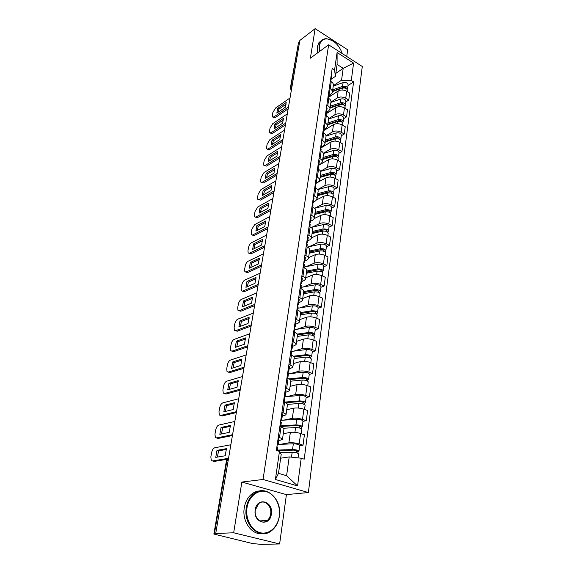 <?xml version="1.0" encoding="UTF-8"?>
<svg xmlns="http://www.w3.org/2000/svg" width="573" height="573" viewBox="0 0 573 573"><rect width="100%" height="100%" fill="white"/><g stroke="black" fill="none" stroke-linecap="round" stroke-linejoin="round"><path stroke-width="0.86" d="M346.744 56.469L347.661 49.772L315.15 28.65L299.844 40.447L215.713 533.506L233.662 532.783L279.624 543.97L286.414 494.628L308.374 492.536L362.279 66.482L328.63 44.809L263.05 479.465L241.863 482.058L233.662 532.783M279.624 543.97L260.93 544.35L252.492 543.533L213.865 534.065L226.457 460.62L226.965 460.377L214.366 533.943L213.865 534.065M315.15 28.65L310.38 58.181L328.63 44.809M291.965 86.595L290.353 88.092L298.476 42.839L290.848 87.39L291.456 89.61M299.579 41.994L298.476 42.839M214.366 533.943L217.074 533.835L215.713 533.506M280.154 444.354L288.885 442.843C291.951 442.485 295.389 442.857 299.192 443.953L303.031 445.192L304.413 434.749L300.603 433.482C296.821 432.371 293.405 432.013 290.346 432.4L283.277 433.74M282.453 439.462L283.957 428.991C284.022 428.346 283.041 427.68 281.014 426.978L279.474 437.564C281.515 438.252 282.503 438.904 282.439 439.52L278.671 440.701M279.474 437.564L278.292 437.185M299.672 445.751L303.031 445.192M281.014 426.978L279.839 426.591M283.721 420.152L292.316 418.354C295.353 417.91 298.748 418.261 302.501 419.393L306.276 420.697L307.622 410.519L303.876 409.201C300.145 408.048 296.771 407.711 293.741 408.191L286.722 409.759M281.923 412.331L283.083 412.732C285.096 413.448 286.063 414.143 285.991 414.823L282.245 416.191M302.945 421.363L306.276 420.697M286.006 414.759L287.467 404.567C287.546 403.865 286.579 403.148 284.588 402.418L283.434 402.017M287.18 396.566L295.661 394.496C298.669 393.973 302.028 394.296 305.724 395.47L309.441 396.817L310.752 386.904L307.056 385.529C303.389 384.34 300.051 384.025 297.05 384.583L290.081 386.388M285.461 388.129L286.607 388.537C288.584 389.282 289.53 390.027 289.451 390.765L285.726 392.297M306.132 397.598L309.441 396.817M289.465 390.693L290.891 380.773C290.969 380.006 290.031 379.247 288.069 378.495L286.937 378.073M290.547 373.567L298.92 371.24C301.907 370.638 305.216 370.939 308.861 372.149L312.521 373.546L313.803 363.876L310.165 362.458C306.548 361.234 303.246 360.94 300.273 361.577L293.362 363.59M288.914 364.543L290.038 364.965C291.986 365.739 292.91 366.527 292.824 367.314L289.121 369.019M309.248 374.427L312.521 373.546M292.839 367.236L294.228 357.573C294.314 356.764 293.397 355.962 291.464 355.174L290.346 354.744M293.827 351.127L302.1 348.563C305.058 347.883 308.331 348.162 311.92 349.408L315.53 350.855L316.783 341.422L313.195 339.961C309.628 338.7 306.369 338.428 303.418 339.137L296.556 341.358M292.273 341.551L293.383 341.995C295.296 342.797 296.205 343.614 296.112 344.459L294.658 345.605L292.423 346.314M312.278 351.829L315.53 350.855M296.126 344.373L297.48 334.961C297.573 334.095 296.671 333.257 294.773 332.447L293.67 332.003M297.022 329.231L305.194 326.445C308.131 325.693 311.368 325.958 314.906 327.233L318.466 328.723L319.684 319.519L316.146 318.015C312.629 316.726 309.413 316.468 306.483 317.249L299.679 319.662M295.546 319.14L296.642 319.598C298.526 320.422 299.421 321.281 299.314 322.169L297.867 323.394L295.654 324.168M315.236 329.79L318.466 328.723M299.328 322.083L300.646 312.908C300.753 311.991 299.872 311.118 297.996 310.287L296.914 309.821M300.13 307.866L308.224 304.865C311.132 304.041 314.333 304.284 317.822 305.595L321.324 307.121L322.513 298.139L319.032 296.599C315.565 295.274 312.378 295.038 309.477 295.89L302.723 298.483M298.748 297.28L299.822 297.745C301.677 298.597 302.551 299.493 302.444 300.431L300.997 301.735L298.798 302.565M318.122 308.281L321.324 307.121M302.458 300.338L303.74 291.392C303.855 290.432 302.988 289.523 301.14 288.67L300.073 288.19M303.167 287.009L311.175 283.8C314.061 282.912 317.22 283.141 320.665 284.473L324.117 286.042L325.278 277.275L321.847 275.692C318.423 274.345 315.279 274.13 312.4 275.04L305.696 277.805M301.864 275.957L302.924 276.437C304.75 277.303 305.61 278.227 305.495 279.216L304.048 280.591L301.871 281.479M320.944 287.281L324.117 286.042M305.509 279.115L306.763 270.392C306.884 269.389 306.032 268.451 304.213 267.57L303.16 267.09M306.125 266.638L314.054 263.229C316.919 262.291 320.042 262.498 323.437 263.859L326.846 265.464L327.978 256.905L324.59 255.286C321.217 253.911 318.108 253.71 315.257 254.677L308.603 257.614M304.9 255.143L305.946 255.637C307.751 256.525 308.596 257.485 308.475 258.509L307.035 259.949L304.872 260.901M323.695 266.782L326.846 265.464M308.489 258.402L309.714 249.892C309.835 248.854 308.997 247.88 307.207 246.984L306.168 246.49M309.019 246.734L316.869 243.153C319.705 242.15 322.8 242.343 326.152 243.726L329.511 245.366L330.614 237.007L327.276 235.353C323.946 233.956 320.866 233.77 318.044 234.794L311.44 237.888M307.873 234.83L308.904 235.331C310.681 236.241 311.504 237.222 311.383 238.289L309.95 239.801L307.801 240.796M326.381 246.755L329.511 245.366M311.397 238.182L312.586 229.88C312.722 228.799 311.898 227.803 310.129 226.887L309.112 226.378M311.841 227.295L319.619 223.534C322.434 222.474 325.493 222.653 328.795 224.064L332.111 225.733L333.192 217.568L329.898 215.885C326.61 214.46 323.566 214.288 320.765 215.369L314.205 218.614M310.774 214.99L311.791 215.498C313.538 216.429 314.355 217.446 314.219 218.549L312.794 220.118L310.659 221.164M329.009 227.195L332.111 225.733M314.233 218.435L315.401 210.334C315.537 209.217 314.735 208.185 312.987 207.254L311.977 206.738M314.598 208.293L322.305 204.368C325.092 203.257 328.121 203.422 331.38 204.855L334.653 206.552L335.714 198.566L332.455 196.854C329.217 195.414 326.202 195.257 323.423 196.389L316.769 199.848M313.603 195.615L314.606 196.138C316.339 197.083 317.134 198.122 316.991 199.261L315.573 200.887L313.452 201.983M331.574 208.085L334.653 206.552M317.005 199.146L318.144 191.232C318.287 190.078 317.499 189.026 315.78 188.08L314.785 187.55M317.628 189.534L324.934 185.631C327.699 184.47 330.693 184.621 333.909 186.075L337.139 187.801L338.17 180.001L334.961 178.26C331.76 176.799 328.78 176.656 326.023 177.831L318.796 181.77M316.375 176.685L317.356 177.215C319.068 178.174 319.849 179.242 319.705 180.409L318.287 182.099L316.189 183.238M334.08 189.398L337.139 187.801M319.72 180.294L320.83 172.566C320.973 171.384 320.2 170.31 318.502 169.343L317.521 168.806M320.565 171.191L327.498 167.316C330.241 166.113 333.2 166.249 336.38 167.717L339.567 169.472L340.577 161.844L337.411 160.075C334.245 158.599 331.301 158.47 328.565 159.695L318.81 165.239M319.075 158.184L320.049 158.721C321.732 159.702 322.499 160.791 322.348 161.987L320.937 163.728L318.86 164.909M336.537 171.126L339.567 169.472M322.37 161.873L323.451 154.323C323.602 153.106 322.843 152.01 321.174 151.028L320.2 150.484M323.358 153.278L330.005 149.41C332.727 148.156 335.656 148.278 338.793 149.775L341.938 151.551L342.926 144.088L339.803 142.297C336.68 140.8 333.765 140.686 331.051 141.954L321.116 147.827M321.718 140.106L322.678 140.65C324.339 141.638 325.092 142.749 324.941 143.981L323.537 145.771L321.467 146.996M338.937 153.263L341.938 151.551M324.955 143.859L326.016 136.481C326.173 135.235 325.428 134.118 323.774 133.122L322.821 132.578M326.023 135.787L332.462 131.89C335.162 130.601 338.063 130.708 341.157 132.22L344.266 134.025L345.233 126.719L342.145 124.907C339.058 123.388 336.172 123.288 333.486 124.599L323.623 130.658M324.304 122.421L325.249 122.973C326.889 123.976 327.634 125.107 327.477 126.368L326.073 128.202L324.024 129.469M341.279 135.787L344.266 134.025M327.964 122.937L337.977 119.693C340.964 119.263 342.69 120.008 343.141 121.92L343.664 118.009C343.22 116.083 341.501 115.338 338.514 115.767L328.53 119.041C328.687 117.766 327.949 116.62 326.324 115.617L325.378 115.058M328.558 118.711L334.861 114.758C337.54 113.425 340.412 113.518 343.471 115.044L346.536 116.871L347.482 109.73L344.437 107.889C341.386 106.363 338.536 106.27 335.864 107.617L326.281 113.712M326.832 105.131L327.77 105.69C329.382 106.707 330.112 107.853 329.948 109.142L328.558 111.026L326.503 112.329M343.578 118.69L346.536 116.871M329.969 109.013L330.979 101.965C331.144 100.669 330.42 99.509 328.816 98.492L327.885 97.933M330.972 102.037L337.211 97.99C339.868 96.615 342.711 96.701 345.734 98.241L348.756 100.089L349.688 93.098L346.679 91.243C343.671 89.696 340.842 89.61 338.192 91L328.723 97.231M329.303 88.213L330.227 88.779C331.824 89.803 332.541 90.978 332.376 92.289L330.986 94.208L328.895 95.591M345.82 101.951L348.756 100.089M332.39 92.16L333.386 85.27C333.55 83.945 332.841 82.77 331.251 81.738L330.334 81.173M289.207 456.903L301.219 458.235L297.552 485.94L275.405 479.486L279.459 451.417L281.207 454.41L278.492 473.312L286.593 475.712L289.207 456.903L280.663 458.199M335.821 73.365L343.198 68.316L337.096 64.455L335.384 76.381L334.568 69.978L332.19 68.488L276.358 450.45L279.459 451.417M334.568 69.978L337.089 52.501L353.598 63.102L351.292 80.464L341.544 80.213L343.198 68.316L353.598 63.102M301.219 458.235L304.213 459.174L353.598 81.91L351.292 80.464M308.374 492.536L263.05 479.465M286.414 494.628L241.863 482.058M333.321 85.721L341.544 80.213M335.384 76.381L331.165 79.253M348.019 85.57L353.598 81.91M297.552 485.94L286.593 475.712M275.405 479.486L278.492 473.312M337.096 64.455L337.089 52.501M277.124 445.192L278.106 444.605L277.318 443.874M278.113 444.576L278.951 438.811L278.163 438.066M226.45 449.433L218.607 450.851L217.36 457.096M227.037 459.317L214.044 461.444L213.077 461.165M296.535 450.586L296.47 451.094L293.799 450.099L277.217 450.707L277.704 447.355L276.909 446.632M216.995 450.364L215.749 457.369L225.203 455.764L226.435 448.652L216.995 450.364L218.607 450.851M230.855 444.763L214.789 447.764C213.299 448.301 212.246 449.92 211.616 452.627L210.85 456.91L211.265 460.477L214.044 461.444M228.111 458.386L212.425 460.971M280.19 452.67L292.173 452.262C295.711 452.405 297.838 452.957 298.576 453.923L298.039 457.884M277.303 450.099L292.545 449.54C296.076 449.676 298.211 450.235 298.941 451.209L298.103 451.61L296.47 451.094L296.248 452.727M278.127 444.44L293.333 443.803C296.857 443.925 298.984 444.483 299.708 445.479L298.941 451.209M298.103 451.61L297.881 453.272M280.749 420.403L281.73 419.737L280.956 418.949M281.737 419.701L282.553 414.093L281.787 413.291M230.461 426.276L222.646 427.981L221.429 433.983M232.423 435.559L218.141 438.438L217.074 438.109M280.691 426.871L281.336 422.416L280.569 421.635M221.056 427.472L219.839 434.313L229.243 432.357L230.439 425.417L221.056 427.472L222.646 427.981M234.83 421.47L218.85 425.051C217.368 425.632 216.322 427.243 215.713 429.893L214.961 434.076L215.348 437.464L218.141 438.438M232.574 434.692L216.544 437.944M284.28 396.251L285.261 395.52L284.509 394.675M285.261 395.477L286.056 390.02L285.311 389.16M234.378 403.679L226.586 405.655L225.397 411.428M236.32 412.596L222.138 415.977L220.977 415.597M284.265 402.303L284.874 398.128L284.129 397.29M225.017 405.132L223.835 411.808L233.19 409.523L234.357 402.747L225.017 405.132L226.586 405.655M238.705 398.744L222.811 402.876C221.343 403.499 220.311 405.104 219.71 407.69L218.972 411.779L219.337 415.002L222.138 415.977M236.506 411.643L220.562 415.461M283.585 428.246L295.575 427.573C299.07 427.659 301.169 428.232 301.878 429.284L301.283 433.711M280.749 426.477L297.172 425.51L300.188 426.333L299.593 428.01M280.842 425.803L295.94 424.915C299.428 425.001 301.527 425.574 302.236 426.634L301.398 427.1L301.205 428.575M280.863 420.338L296.707 419.329C300.195 419.4 302.286 419.98 302.988 421.055L302.236 426.634M299.872 425.997L299.794 426.556L301.398 427.1M287.474 404.402L298.884 403.507C302.343 403.55 304.421 404.144 305.101 405.276L304.542 409.437M285.433 402.747L300.453 401.551L303.432 402.396L302.859 403.922M284.194 396.824L299.994 395.47C303.439 395.499 305.502 396.093 306.183 397.254L305.452 402.697L304.621 403.213L304.442 404.509M284.294 402.124L299.242 400.921C302.694 400.964 304.764 401.551 305.452 402.697M303.117 402.031L303.031 402.647L304.621 403.213M279.252 516.173C280.82 505.336 274.854 493.976 266.345 491.648C257.871 489.17 248.725 496.526 247.027 507.657C245.201 518.751 251.497 530.648 260.264 532.718C269.002 534.946 277.819 527.045 279.252 516.173M246.34 507.571C247.307 501.948 249.613 497.522 253.259 494.284C264.869 483.411 282.482 498.589 279.352 516.294C278.435 522.318 275.957 527.017 271.924 530.405C260.479 540.711 242.88 525.305 246.34 507.571M271.344 514.081C269.904 527.361 252.843 523.063 255.236 509.827C256.926 496.526 273.643 501.153 271.344 514.081M255.35 509.956C253.789 518.178 261.954 525.298 267.283 520.449C269.102 518.894 270.234 516.746 270.664 514.002C272.161 505.78 263.988 498.711 258.624 503.681L255.35 509.956M262.541 533.621C251.798 535.375 241.777 521.265 244.291 507.735C245.258 502.134 247.565 497.715 251.21 494.492C253.911 492.207 256.883 491.011 260.121 490.903M342.317 53.618C339.137 45.081 334.073 40.167 327.111 38.892C322.957 38.806 320.429 40.998 319.541 45.475L319.841 51.248M319.362 51.599L319.003 45.468L320.708 41.292C322.198 39.444 324.218 38.592 326.775 38.72L332.383 40.619M317.607 52.881L317.256 46.764L318.953 42.603L321.166 40.762M331.158 46.434L333.314 47.824M287.718 372.715L288.699 371.913L287.968 371.018M288.706 371.87L289.48 366.555L288.749 365.646M238.196 381.618L230.432 383.86L229.272 389.404M240.295 389.454L240.166 390.192L226.041 394.038L224.795 393.615M287.753 378.373L288.326 374.455L287.596 373.567M228.892 383.316L227.732 389.833L237.036 387.233L238.175 380.622L228.892 383.316L230.432 383.86M242.494 376.561L226.686 381.217C225.225 381.883 224.201 383.48 223.613 386.016L222.89 390.005L223.241 393.071L226.041 394.038M240.345 389.153L224.487 393.508M291.07 349.774L292.051 348.907L291.335 347.961M292.058 348.864L292.81 343.678L292.101 342.718M241.928 360.073L234.192 362.566L233.053 367.895M243.897 368.303L229.852 372.615L228.247 372.092M291.156 355.059L291.686 351.385L290.977 350.44M232.674 362L231.542 368.367L240.789 365.474L241.906 359.013L232.674 362L234.192 362.566M246.182 354.909L230.468 360.059C229.014 360.761 228.004 362.351 227.424 364.836L226.722 368.733L227.044 371.655L229.852 372.615M244.077 367.2L228.326 372.07M294.343 327.405L295.317 326.474L294.622 325.478M295.324 326.424L296.062 321.374L295.367 320.371M245.573 339.03L237.867 341.759L236.756 346.887M247.543 346.937L233.576 351.686L231.915 351.163M294.465 332.326L294.966 328.895L294.271 327.899M236.363 341.179L235.259 347.403L244.456 344.223L245.545 337.912L236.363 341.179L237.867 341.759M249.792 333.758L234.171 339.381C232.724 340.126 231.714 341.709 231.148 344.137L230.461 347.954L230.769 350.733L233.576 351.686M247.722 345.77L232.072 351.12M290.833 381.174L302.114 380.057C305.538 380.057 307.579 380.658 308.245 381.869L307.722 385.779M290.153 379.548L303.654 378.194C305.294 378.187 306.269 378.481 306.591 379.068L306.046 380.443M289.036 378.896L302.465 377.535C305.882 377.528 307.923 378.137 308.582 379.355L307.751 379.92L307.601 381.059M287.99 373.832L303.196 372.221C306.605 372.206 308.639 372.815 309.298 374.054L308.582 379.355M306.283 378.674L306.19 379.34L307.751 379.92M294.092 358.526L305.266 357.187C308.646 357.144 310.666 357.767 311.311 359.049L310.817 362.716M294.107 356.95L306.777 355.418C308.396 355.396 309.363 355.69 309.671 356.313L309.148 357.552M293.419 356.213L305.602 354.73C308.983 354.68 310.996 355.303 311.64 356.599L310.81 357.215L310.681 358.189M291.686 351.399L306.319 349.551C309.692 349.494 311.691 350.117 312.335 351.421L311.64 356.599M309.37 355.897L309.277 356.607L310.81 357.215M297.265 336.43L308.338 334.89C311.683 334.804 313.675 335.434 314.298 336.788L313.839 340.226M297.48 334.933L309.821 333.2C311.426 333.157 312.371 333.465 312.672 334.116L312.17 335.226M297.251 334.102L308.668 332.49C312.013 332.397 313.997 333.035 314.62 334.396L313.682 335.885M294.873 329.547L309.363 327.434C312.7 327.333 314.677 327.978 315.293 329.353L314.62 334.396M312.378 333.687L312.278 334.431L313.796 335.055M297.53 305.581L298.504 304.592L297.831 303.554M298.512 304.542L299.228 299.622L298.554 298.569M249.126 318.473L241.455 321.424L240.366 326.359M251.103 326.066L237.215 331.23L235.496 330.714M297.695 310.158L298.161 306.956L297.48 305.918M239.972 320.83L238.898 326.918L248.045 323.459L249.105 317.299L239.972 320.83L241.455 321.424M253.316 313.102L237.781 319.175C236.348 319.949 235.345 321.532 234.794 323.91L234.121 327.634L234.407 330.292L237.215 331.23M251.318 324.827L235.732 330.65M300.367 314.864L311.332 313.13C314.649 313.001 316.604 313.653 317.213 315.071L316.783 318.28M300.567 313.481L312.786 311.526C314.376 311.468 315.315 311.776 315.601 312.464L315.121 313.452M300.653 312.557L311.655 310.788C314.964 310.659 316.919 311.311 317.528 312.736L316.611 314.126M297.974 308.224L312.335 305.853C315.637 305.717 317.585 306.369 318.187 307.808L317.528 312.736M315.322 312.006L315.214 312.801L316.704 313.438M300.646 284.287L301.613 283.248L300.954 282.16M301.627 283.191L302.322 278.392L301.663 277.296M252.607 298.375L244.965 301.548L243.897 306.297M254.584 305.681L240.775 311.232L238.998 310.724M300.846 288.534L301.283 285.547L300.617 284.466M243.504 300.94L242.451 306.884L251.54 303.174L252.578 297.158L243.504 300.94L244.965 301.548M256.761 292.91L241.312 299.414C239.886 300.231 238.898 301.799 238.354 304.134L237.695 307.78L237.967 310.308L240.775 311.232M254.806 304.37L239.306 310.638M303.396 293.82L314.255 291.893C317.535 291.736 319.469 292.395 320.056 293.877L319.655 296.871M303.583 292.531L315.687 290.375C317.256 290.296 318.187 290.611 318.466 291.328L318.008 292.194M303.532 292.839L304.929 292.287M303.719 291.557L314.57 289.609C317.843 289.444 319.777 290.11 320.364 291.593L319.476 292.889M301.011 287.402L315.236 284.795C318.502 284.623 320.429 285.29 321.009 286.786L320.364 291.593M318.187 290.855L318.072 291.686L319.548 292.337M303.683 263.508L304.65 262.413L304.005 261.288M304.657 262.355L305.345 257.678L304.7 256.539M256.009 278.736L248.396 282.117L247.357 286.679M257.986 285.748L244.256 291.678L242.422 291.184M303.919 267.441L304.327 264.654L303.676 263.537M246.956 281.493L245.924 287.309L254.964 283.349L255.981 277.468L246.956 281.493L248.396 282.117M260.128 273.185L244.771 280.097C243.353 280.942 242.372 282.503 241.835 284.788L241.19 288.355L241.448 290.769L244.256 291.678M258.215 284.387L242.809 291.07M306.347 273.264L317.113 271.165C320.357 270.972 322.262 271.638 322.835 273.178L322.463 275.978M306.519 272.075L318.516 269.718C320.071 269.625 320.987 269.947 321.26 270.692L320.816 271.444M306.426 272.712L309.191 271.552M306.67 271.05L317.421 268.938C320.658 268.737 322.563 269.41 323.136 270.957L322.262 272.161M303.976 267.068L318.065 264.232C321.303 264.024 323.201 264.705 323.766 266.259L323.136 270.957M320.987 270.198L320.866 271.065L322.32 271.738M306.72 243.145L307.615 242.071L306.985 240.911M307.622 242.014L308.288 237.444L307.665 236.277M259.325 259.526L251.748 263.107L250.73 267.498M261.309 266.273L247.658 272.555L245.774 272.068M306.92 246.848L307.293 244.263L306.662 243.102M250.329 262.47L249.319 268.157L258.308 263.967L259.304 258.215L250.329 262.47L251.748 263.107M263.422 253.896L248.152 261.202C246.741 262.069 245.767 263.63 245.244 265.872L244.614 269.36L244.85 271.666L247.658 272.555M261.553 264.848L246.232 271.931M309.234 253.194L319.899 250.924C323.108 250.695 324.991 251.375 325.55 252.972L325.199 255.572M309.391 252.091L321.281 249.556C322.821 249.441 323.724 249.771 323.989 250.537L323.566 251.189M309.255 253.044L313.209 251.275M309.549 251.031L320.2 248.746C323.408 248.51 325.285 249.198 325.844 250.802L324.991 251.919M307.415 247.085L320.83 244.155C324.031 243.912 325.908 244.599 326.46 246.211L325.844 250.802M323.724 250.029L323.602 250.931L325.027 251.619M309.692 223.255L310.509 222.209L309.893 221.013M310.516 222.152L311.168 217.69L310.552 216.487M262.577 240.739L255.035 244.506L254.04 248.739M264.561 247.221L250.988 253.846L249.062 253.373M309.85 226.743L310.201 224.351L309.578 223.155M253.631 243.862L252.643 249.427L261.582 245.015L262.556 239.385L253.631 243.862L255.035 244.506M266.638 235.037L251.454 242.708C250.05 243.611 249.09 245.158 248.575 247.357L247.959 250.773L248.181 252.972L250.988 253.846M264.812 245.745L249.577 253.209M312.056 233.576L322.62 231.155C325.801 230.89 327.663 231.585 328.2 233.232L327.878 235.646M312.199 232.566L323.981 229.852C325.5 229.73 326.395 230.06 326.653 230.855L326.245 231.399M312.98 233.369L317.005 231.463M312.357 231.471L322.914 229.028C326.087 228.763 327.949 229.458 328.487 231.112L327.656 232.144M311.125 227.46L323.537 224.537C326.703 224.265 328.551 224.967 329.088 226.629L328.487 231.112M326.388 230.332L326.266 231.263L327.677 231.965M312.586 203.816L313.338 202.806L312.736 201.574M313.345 202.749L313.983 198.394L313.381 197.155M265.757 222.36L258.244 226.314L257.27 230.382M267.741 228.598L254.24 235.539L252.27 235.073M312.708 207.111L313.03 204.898L312.428 203.673M256.862 225.655L255.895 231.098L264.783 226.478L265.729 220.97L256.862 225.655L258.244 226.314M269.79 216.587L254.691 224.616L251.834 229.243L251.232 232.581L251.447 234.686L254.24 235.539M267.999 227.066L252.858 234.887M314.813 214.417L325.285 211.838C328.429 211.544 330.263 212.246 330.786 213.944L330.485 216.186M314.942 213.485L326.617 210.606C328.121 210.463 329.002 210.8 329.253 211.616L328.866 212.067M317.062 213.858L320.615 212.089M315.107 212.354L325.571 209.761C328.709 209.46 330.542 210.169 331.065 211.867L330.256 212.827M314.527 208.307L326.173 205.37C329.31 205.07 331.137 205.779 331.652 207.49L331.065 211.867M329.002 211.079L329.017 212.117M315.415 184.835L316.095 183.854L315.508 182.586M316.095 183.854L316.726 179.542L316.138 178.267M268.866 204.382L261.388 208.5L260.436 212.418M270.85 210.37L257.435 217.625L255.422 217.167M315.501 187.93L315.802 185.896L315.207 184.635M260.02 207.834L259.075 213.163L267.913 208.336L268.844 202.949L260.02 207.834L261.388 208.5M272.863 198.544L257.857 206.903L255.028 211.509L254.441 214.775L254.641 216.795L257.435 217.625M271.115 208.787L256.059 216.959M317.506 195.68L327.885 192.958C331.001 192.635 332.813 193.352 333.321 195.092L333.042 197.162M320.93 194.784L324.06 193.144M317.628 194.834L329.196 191.79C330.685 191.64 331.552 191.976 331.796 192.822L331.516 193.201M317.793 193.667L328.164 190.924C331.273 190.601 333.085 191.318 333.593 193.065L332.827 193.968M317.686 189.606L328.752 186.64C331.86 186.311 333.658 187.027 334.166 188.789L333.593 193.065M318.165 166.277L318.796 165.325L318.223 164.028M318.796 165.325L319.412 161.106L318.839 159.81M271.91 186.777L264.468 191.067L263.537 194.834M273.894 192.535L260.55 200.084L258.502 199.64M318.237 169.193L318.509 167.323L317.929 166.034M263.122 190.386L262.19 195.608L270.979 190.587L271.889 185.315L263.122 190.386L264.468 191.067M275.878 180.882L260.959 189.563L258.151 194.147L257.578 197.348L257.764 199.275L260.55 200.084M274.166 190.909L259.197 199.411M320.142 177.365L330.428 174.507C333.507 174.156 335.298 174.88 335.792 176.67L335.534 178.568M324.605 176.126L327.355 174.615M320.25 176.599L331.717 173.404C333.192 173.232 334.052 173.583 334.288 174.443L334.095 174.765M320.422 175.395L330.7 172.516C333.78 172.165 335.563 172.888 336.057 174.686L335.37 175.574M320.644 171.341L331.273 168.326C334.346 167.975 336.129 168.698 336.623 170.496L336.057 174.686M320.851 148.142L321.439 147.211L320.873 145.893M321.439 147.211L322.04 143.092L321.474 141.76M274.882 169.551L267.484 173.991L266.574 177.623M276.866 175.087L263.609 182.909L261.524 182.479M320.901 150.878L321.152 149.166L320.586 147.848M266.151 173.304L265.242 178.411L273.973 173.211L274.868 168.054L266.151 173.304L267.484 173.991M278.829 163.592L263.995 172.58L261.216 177.143L260.651 180.28L260.83 182.121L263.609 182.909M277.153 173.411L262.269 182.228M322.714 159.452L332.913 156.458C335.964 156.085 337.733 156.816 338.213 158.649L337.977 160.397M320.343 164.064L321.41 163.756M328.1 157.869L330.514 156.493M322.814 158.757L334.181 155.419C335.642 155.24 336.487 155.591 336.716 156.472L336.595 156.73M322.993 157.525L333.178 154.517C336.229 154.144 337.991 154.875 338.471 156.708L337.848 157.582M323.423 153.5L333.744 150.42C336.788 150.04 338.543 150.771 339.023 152.619L338.471 156.708M323.473 130.4L324.017 129.505L323.466 128.151M324.017 129.505L324.605 125.473L324.06 124.119M277.798 152.676L270.435 157.274L269.546 160.762M279.782 157.998L266.603 166.084L264.482 165.669M323.509 132.972L323.738 131.418L323.186 130.071M269.117 156.572L268.228 161.579L276.909 156.207L277.783 151.15L269.117 156.572L270.435 157.274M281.715 146.674L266.975 155.949L264.217 160.49L263.659 163.556L263.831 165.325L266.603 166.084M280.075 156.279L265.285 165.396M325.235 141.932L335.341 138.816C338.364 138.415 340.111 139.153 340.577 141.022L340.362 142.62M321.754 146.824L323.946 146.158M331.452 140.013L333.55 138.766M325.328 141.309L336.587 137.828C338.041 137.635 338.872 137.993 339.094 138.888L339.023 139.089M325.507 140.041L335.599 136.911C338.622 136.51 340.369 137.248 340.835 139.124L340.262 139.984M326.051 136.073L336.158 132.907C339.166 132.499 340.906 133.237 341.372 135.121L340.835 139.124M326.037 113.06L326.538 112.186L326.001 110.811M326.538 112.186L327.111 108.24L326.581 106.857M280.655 136.152L273.321 140.894L272.454 144.253M282.639 141.266L269.532 149.603L267.39 149.202M326.066 115.46L326.266 114.056L325.729 112.68M272.025 140.184L271.158 145.084L279.789 139.547L280.641 134.598L272.025 140.184L273.321 140.894M284.545 130.1L269.883 139.647L267.154 144.167L266.61 147.175L266.767 148.873L269.532 149.603M282.94 139.511L268.228 148.908M327.699 124.785L337.719 121.548C340.713 121.125 342.439 121.87 342.89 123.782L342.697 125.229M323.953 129.72L326.424 128.939M334.653 122.536L336.473 121.419M327.785 124.226L338.944 120.617C340.383 120.416 341.207 120.774 341.422 121.691L341.386 121.82M343.141 121.92L342.618 122.765M328.544 96.092L329.009 95.24L328.479 93.836M329.009 95.24L329.568 91.379L329.045 89.975M283.449 119.972L276.157 124.842L275.312 128.073M285.433 124.878L272.404 133.459L270.234 133.072M328.558 98.334L328.214 95.67M274.875 124.126L274.023 128.932L282.604 123.231L283.442 118.382L274.875 124.126L276.157 124.842M287.317 113.862L272.741 123.682L270.033 128.18L269.503 131.124L269.647 132.75L271.122 132.75L272.404 133.459M285.741 123.088L271.122 132.75M330.112 108.003L340.047 104.658C343.012 104.214 344.717 104.959 345.154 106.907L344.982 108.218M326.08 113.003L328.845 112.086M337.733 105.439L339.288 104.444M330.184 107.516L341.257 103.777C342.675 103.563 343.492 103.928 343.7 104.859L343.693 104.923M330.377 106.198L340.298 102.839C343.256 102.388 344.96 103.14 345.404 105.088L344.917 105.919M330.922 102.381L340.82 99C343.779 98.549 345.476 99.301 345.913 101.256L345.404 105.088M330.986 79.489L331.423 78.659L330.908 77.233M331.423 78.659L331.975 74.884L331.466 73.451M286.192 104.107L278.936 109.114L278.106 112.222M288.176 108.827L275.219 117.637L273.027 117.264M331.001 81.581L330.65 79.024M277.669 108.39L276.831 113.096L285.361 107.251L286.185 102.495L277.669 108.39L278.936 109.114M290.031 97.962L275.541 108.032L272.855 112.501L272.333 115.395L272.469 116.956L273.951 116.921L275.219 117.637M288.484 106.993L273.951 116.921M332.476 91.58L342.325 88.12C345.261 87.655 346.944 88.414 347.374 90.391L347.217 91.573M328.701 96.457L331.215 95.584M340.691 88.693L342.017 87.827M332.541 91.15L343.514 87.297C344.91 87.075 345.72 87.433 345.934 88.378M332.734 89.811L342.568 86.344C345.505 85.871 347.181 86.63 347.61 88.614L347.166 89.431M333.271 86.072L343.084 82.584C346.013 82.111 347.689 82.87 348.119 84.861L347.61 88.614M338.192 91L337.211 97.99M335.864 107.617L334.861 114.758M333.486 124.599L332.462 131.89M331.051 141.954L330.005 149.41M328.565 159.695L327.498 167.316M326.023 177.831L324.934 185.631M323.423 196.389L322.305 204.368M320.765 215.369L319.619 223.534M318.044 234.794L316.869 243.153M315.257 254.677L314.054 263.229M312.4 275.04L311.175 283.8M309.477 295.89L308.224 304.865M306.483 317.249L305.194 326.445M303.418 339.137L302.1 348.563M300.273 361.577L298.92 371.24M297.05 384.583L295.661 394.496M293.741 408.191L292.316 418.354M290.346 432.4L288.885 442.843M328.816 98.492L327.77 105.69M326.324 115.617L325.249 122.973M323.774 133.122L322.678 140.65M321.174 151.028L320.049 158.721M318.502 169.343L317.356 177.215M315.78 188.08L314.606 196.138M312.987 207.254L311.791 215.498M310.129 226.887L308.904 235.331M307.207 246.984L305.946 255.637M304.213 267.57L302.924 276.437M301.14 288.67L299.822 297.745M297.996 310.287L296.642 319.598M294.773 332.447L293.383 341.995M291.464 355.174L290.038 364.965M288.069 378.495L286.607 388.537M284.588 402.418L283.083 412.732M331.251 81.738L330.227 88.779M344.437 107.889L343.471 115.044M342.145 124.907L341.157 132.22M339.803 142.297L338.793 149.775M337.411 160.075L336.38 167.717M334.961 178.26L333.909 186.075M332.455 196.854L331.38 204.855M329.898 215.885L328.795 224.064M327.276 235.353L326.152 243.726M324.59 255.286L323.437 263.859M321.847 275.692L320.665 284.473M319.032 296.599L317.822 305.595M316.146 318.015L314.906 327.233M313.195 339.961L311.92 349.408M310.165 362.458L308.861 372.149M307.056 385.529L305.724 395.47M303.876 409.201L302.501 419.393M300.603 433.482L299.192 443.953M346.679 91.243L345.734 98.241M228.577 458.114L226.965 460.377L228.226 460.176M292.173 452.262L291.499 457.161M277.16 445.171L276.945 446.646M293.333 443.803L292.545 449.54M295.575 427.573L294.916 432.343M280.784 420.381L280.598 421.649M296.707 419.329L295.94 424.915M298.884 403.507L298.261 408.048M284.229 396.817L284.158 397.304M299.994 395.47L299.242 400.921M302.114 380.057L301.52 384.368M303.196 372.221L302.465 377.535M305.266 357.187L304.7 361.291M306.319 349.551L305.602 354.73M308.338 334.89L307.801 338.779M309.363 327.434L308.668 332.49M311.332 313.13L310.824 316.826M312.335 305.853L311.655 310.788M314.255 291.893L313.775 295.403M315.236 284.795L314.57 289.609M317.113 271.165L316.654 274.496M318.065 264.232L317.421 268.938M319.899 250.924L319.469 254.075M320.83 244.155L320.2 248.746M322.62 231.155L322.212 234.142M323.537 224.537L322.914 229.028M325.285 211.838L324.891 214.667M326.173 205.37L325.571 209.761M327.885 192.958L327.512 195.637M331.552 192.27L331.43 193.173M328.752 186.64L328.164 190.924M330.428 174.507L330.077 177.036M334.045 173.877L333.93 174.701M331.273 168.326L330.7 172.516M332.913 156.458L332.584 158.85M336.48 155.892L336.38 156.644M333.744 150.42L333.178 154.517M335.341 138.816L335.033 141.065M338.865 138.301L338.772 138.981M336.158 132.907L335.599 136.911M337.719 121.548L337.425 123.675M341.2 121.089L341.114 121.705M338.514 115.767L337.977 119.693M340.047 104.658L339.768 106.657M343.478 104.25L343.406 104.802M340.82 99L340.298 102.839M342.325 88.12L342.06 90.004M345.712 87.762L345.648 88.256M343.084 82.584L342.568 86.344M232.366 435.881L232.237 436.647M236.377 412.381L236.248 413.133M244.105 367.078L243.983 367.816M247.837 345.247L247.708 345.97M251.468 323.931L251.346 324.647M255.021 303.117L254.899 303.826M258.495 282.79L258.373 283.485M261.882 262.921L261.761 263.616M265.192 243.504L265.077 244.191M268.429 224.523L268.314 225.203M271.602 205.965L271.487 206.638M274.696 187.815L274.582 188.481M277.726 170.052L277.611 170.718M280.691 152.676L280.577 153.335M283.592 135.665L283.485 136.317M286.436 119.012L286.328 119.664M289.222 102.703L289.107 103.355M328.53 119.034L327.491 126.246M228.52 458.429L226.457 460.62M290.353 88.092L291.292 90.555M267.283 520.449L259.562 520.893M251.21 494.492L253.259 494.284M318.953 42.603L320.708 41.292"/></g></svg>
